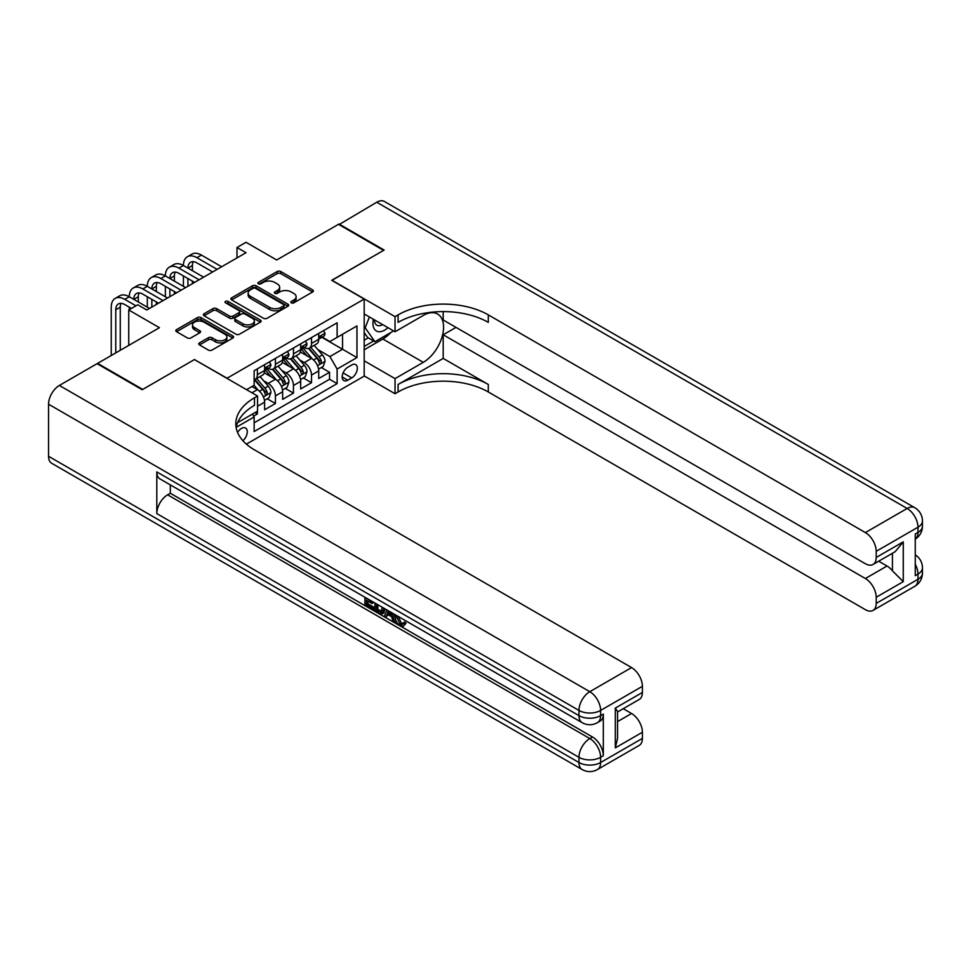 <?xml version="1.0" encoding="UTF-8"?>
<svg xmlns="http://www.w3.org/2000/svg" width="971" height="971" viewBox="0 0 971 971"><rect width="100%" height="100%" fill="white"/><g stroke="black" fill="none" stroke-linecap="round" stroke-linejoin="round"><path stroke-width="1.46" d="M291.349 302.831A1.748 1.007 0 0 0 293.825 302.831L312.638 291.968A2.5 1.444 0 0 0 313.378 290.948A2.5 1.444 0 0 0 312.638 289.928L280.765 271.516A2.5 1.444 0 0 0 277.221 271.516L258.407 282.379A1.748 1.007 0 0 0 257.898 283.095A1.748 1.007 0 0 0 258.407 283.811A1.748 1.007 0 0 0 260.883 283.811L263.323 282.403A8.011 4.624 0 0 1 274.659 282.403L277.318 283.945A8.011 4.624 0 0 1 279.66 287.21A8.011 4.624 0 0 1 277.318 290.487L274.878 291.895A1.748 1.007 0 0 0 274.368 292.611A1.748 1.007 0 0 0 274.878 293.327A1.748 1.007 0 0 0 277.354 293.327L279.794 291.919A8.011 4.624 0 0 1 291.13 291.919L293.788 293.448A8.011 4.624 0 0 1 296.131 296.725A8.011 4.624 0 0 1 293.788 299.99L291.349 301.398A1.748 1.007 0 0 0 290.839 302.115A1.748 1.007 0 0 0 291.349 302.831L291.349 301.398M242.92 440.737A8.169 4.709 120 0 0 247.071 433.649A8.169 4.709 120 0 0 245.59 428.017A8.169 4.709 120 0 0 241.5 428.417A8.169 4.709 120 0 0 237.579 432.459M199.48 342.884A2.5 1.444 0 0 0 198.752 343.904A2.5 1.444 0 0 0 199.48 344.923L208.425 350.094A2.5 1.444 0 0 0 211.969 350.094L232.87 338.029A2.5 1.444 0 0 0 233.598 337.01A2.5 1.444 0 0 0 232.87 335.978L200.985 317.578A2.5 1.444 0 0 0 197.453 317.578L176.552 329.642A2.5 1.444 0 0 0 175.812 330.662A2.5 1.444 0 0 0 176.552 331.694L187.354 337.92A2.5 1.444 0 0 0 190.899 337.92L199.832 332.762A2.5 1.444 0 0 0 200.572 331.742A2.5 1.444 0 0 0 199.832 330.723L194.479 327.628A6.7 3.872 0 0 1 192.513 324.884A6.7 3.872 0 0 1 196.652 321.316A6.7 3.872 0 0 1 203.959 322.154L224.944 334.267A6.7 3.872 0 0 1 226.898 337.01A6.7 3.872 0 0 1 222.772 340.578A6.7 3.872 0 0 1 215.465 339.741L211.969 337.726A2.5 1.444 0 0 0 208.425 337.726L199.48 342.884L199.48 344.923M194.601 359.671L227.068 378.217L364.186 299.056L331.706 280.303L383.581 250.36L338.478 224.313L276.686 259.985L246.015 242.289L236.997 247.496L246.015 252.703L146.791 309.992L137.761 304.785L128.742 309.992L128.742 345.397M194.601 359.464L142.725 389.407L97.622 363.372L159.414 327.7L128.742 309.992M263.505 318.294A2.5 1.444 0 0 0 267.037 318.294L287.938 306.229A2.5 1.444 0 0 0 288.678 305.21A2.5 1.444 0 0 0 287.938 304.19L256.065 285.777A2.5 1.444 0 0 0 252.521 285.777L231.62 297.842A2.5 1.444 0 0 0 230.892 298.874A2.5 1.444 0 0 0 231.62 299.893L263.505 318.294M226.219 303.207A1.748 1.007 0 0 1 227.991 303.462L227.991 301.374L260.398 320.09A2.5 1.444 0 0 1 261.138 321.11A2.5 1.444 0 0 1 260.398 322.129L239.509 334.194A2.5 1.444 0 0 1 235.965 334.194L204.092 315.793L213.025 310.659L213.025 308.584L204.092 313.742A2.5 1.444 0 0 0 203.352 314.762A2.5 1.444 0 0 0 204.092 315.793L204.092 313.742M213.025 310.659A2.5 1.444 0 0 1 216.569 310.659L216.569 308.584A2.5 1.444 0 0 0 213.025 308.584M216.569 308.584L229.496 316.048A2.5 1.444 0 0 0 233.04 316.048L238.975 312.626A2.5 1.444 0 0 0 239.703 311.594A2.5 1.444 0 0 0 238.975 310.574L225.515 302.806A1.748 1.007 0 0 1 225.005 302.09A1.748 1.007 0 0 1 226.085 301.156A1.748 1.007 0 0 1 227.991 301.374M97.622 363.991L97.622 363.372M253.637 416.098L257.376 413.937L255.033 412.59M257.558 406.23L264.598 402.176L264.598 409.774L275.424 403.523L267.207 398.79M263.675 380.802L268.202 383.424A10.208 5.887 60 0 1 275.424 395.925L282.634 391.75L282.634 399.36L293.46 393.109L285.256 388.376M281.711 370.388L286.251 373.01A10.208 5.887 60 0 1 293.46 385.511L300.682 381.336L300.682 388.946L311.509 382.695L311.509 375.085A10.208 5.887 -120 0 0 304.287 362.596L299.76 359.974M303.292 377.95L311.509 382.695M264.598 402.176A10.208 5.887 -120 0 0 257.376 389.674L251.962 386.543M282.634 391.75A10.208 5.887 -120 0 0 275.424 379.26L264.258 372.815M300.682 381.336A10.208 5.887 -120 0 0 293.46 368.834L282.306 362.401M351.733 364.987L347.764 367.281A7.914 4.564 120 0 0 342.605 374.248A7.914 4.564 120 0 0 343.807 380.583A7.914 4.564 120 0 0 347.764 380.195L351.733 377.901A7.914 4.564 120 0 0 356.903 370.934A7.914 4.564 120 0 0 355.689 364.598A7.914 4.564 120 0 0 351.733 364.987M246.379 444.148L364.186 376.129L364.186 299.056M252.46 414.071L254.135 416.96L254.135 431.549L337.119 383.63L337.119 369.053L329.909 356.551L317.796 349.56M254.135 416.96L236.196 427.325M246.549 389.674L254.135 385.293L254.135 370.716L337.119 322.797L337.119 337.386L356.964 325.928L356.964 357.595L337.119 369.053M268.105 368.373L268.202 368.422A10.208 5.887 60 0 0 273.312 368.931L280.522 364.756A10.208 5.887 -120 0 0 282.634 360.095L282.634 354.257M286.154 357.947L286.251 358.008A10.208 5.887 60 0 0 291.349 358.517L298.57 354.342A10.208 5.887 -120 0 0 300.682 349.669L300.682 343.843M254.135 422.798L329.545 379.26L329.545 372.281L318.719 378.532L318.719 370.922A10.208 5.887 -120 0 0 311.509 358.42L300.342 351.988M304.19 347.533L304.287 347.594A10.208 5.887 -120 0 0 309.385 348.091A10.208 5.887 -120 0 0 311.509 343.418L311.509 337.592M309.385 348.091L316.607 343.928A10.208 5.887 -120 0 0 318.719 339.255L318.719 333.429M257.376 368.834L257.376 374.672A10.208 5.887 60 0 1 255.264 379.345A10.208 5.887 60 0 1 254.135 379.758M255.264 379.345L262.486 375.182A10.208 5.887 -120 0 0 264.598 370.509L264.598 364.671M275.424 358.42L275.424 364.259A10.208 5.887 60 0 1 273.312 368.931M293.46 348.006L293.46 353.845A10.208 5.887 60 0 1 291.349 358.517M293.46 385.511L293.46 393.109M275.424 395.925L275.424 403.523M257.376 411.231L257.376 413.937M329.909 356.551L342.532 349.257L342.532 334.255L356.964 325.928M321.874 337.325L356.964 357.595M322.238 337.119L329.909 341.549L337.119 337.386M236.997 247.496L236.997 257.91M321.34 367.536L329.545 372.281M329.545 379.26L337.119 383.63M292.053 303.073L293.788 302.078A8.011 4.624 0 0 0 296.131 298.801L296.131 296.725M279.66 287.21L279.66 289.297A8.011 4.624 0 0 1 277.318 292.574L275.582 293.57M312.613 291.992L280.765 273.604A2.5 1.444 0 0 0 277.221 273.604L259.111 284.066M287.901 306.253L256.065 287.865A2.5 1.444 0 0 0 252.521 287.865L231.656 299.905L231.62 297.842M283.508 305.926A1.748 1.007 0 0 0 284.03 305.21A1.748 1.007 0 0 0 283.508 304.493L255.531 288.338A1.748 1.007 0 0 0 253.055 288.338L250.482 289.819A8.011 4.624 0 0 0 248.139 293.096A8.011 4.624 0 0 0 250.482 296.361L269.61 307.406A8.011 4.624 0 0 0 280.947 307.406L283.508 305.926L283.508 308.001A1.748 1.007 0 0 0 284.03 307.297L284.03 305.21M248.139 293.096L248.139 295.172A8.011 4.624 0 0 0 250.482 298.449L250.482 296.361M283.508 308.001L280.947 309.494A8.011 4.624 0 0 1 269.61 309.494L250.482 298.449M216.569 310.659L229.496 318.124A2.5 1.444 0 0 0 233.04 318.124L238.975 314.701A2.5 1.444 0 0 0 239.703 313.682L239.703 311.594M227.991 303.462L260.374 322.154M242.92 323.792A6.7 3.872 0 0 0 250.215 324.63A6.7 3.872 0 0 0 254.353 321.061A6.7 3.872 0 0 0 252.387 318.318L244.995 314.058A2.5 1.444 0 0 0 241.451 314.058L235.516 317.481A2.5 1.444 0 0 0 234.788 318.5A2.5 1.444 0 0 0 235.516 319.52L242.92 323.792L242.92 325.868A6.7 3.872 0 0 0 250.215 326.717A6.7 3.872 0 0 0 254.353 323.137L254.353 321.061M234.788 318.5L234.788 320.588A2.5 1.444 0 0 0 235.516 321.607L235.516 319.52M242.92 325.868L235.516 321.607M226.898 337.01L226.898 339.085A6.7 3.872 0 0 1 222.772 342.666A6.7 3.872 0 0 1 215.465 341.828L211.969 339.801A2.5 1.444 0 0 0 208.425 339.801L199.516 344.948M192.513 324.884L192.513 326.972A6.7 3.872 0 0 0 194.479 329.703L194.479 327.628M199.808 332.786L194.479 329.703M232.87 335.978L232.87 338.029L200.985 319.665A2.5 1.444 0 0 0 197.453 319.665L176.588 331.706M318.573 369.138L323.234 366.443L325.03 361.236A6.761 3.908 -120 0 0 322.396 354.888L314.155 345.348M312.504 359.088L303.086 348.176M307.139 355.908L301.678 349.572A16.204 9.358 -120 0 0 301.18 349.014M308.475 348.468L316.813 358.117A6.761 3.908 60 0 1 319.216 362.778C320.236 364.137 320.952 363.712 321.389 361.528A6.761 3.908 -120 0 0 318.974 356.867L310.732 347.327M308.96 348.31L317.918 358.675A3.447 1.991 60 0 1 318.791 360.023L321.389 361.528M319.216 362.778L319.714 363.579M323.501 330.662L325.03 333.32A6.761 3.908 60 0 1 323.634 336.306L320.212 338.296A6.761 3.908 -120 0 0 321.389 336.731L321.243 336.136M111.24 355.507L111.24 307.176A19.141 11.045 60 0 1 115.209 298.413L119.712 295.815A19.141 11.045 60 0 1 129.289 296.762A19.141 11.045 60 0 1 133.245 287.999L137.761 285.401A19.141 11.045 60 0 1 147.325 286.348A19.141 11.045 60 0 1 151.294 277.585L155.797 274.975A19.141 11.045 60 0 1 165.373 275.922A19.141 11.045 60 0 1 169.33 267.171L173.845 264.561A19.141 11.045 60 0 1 183.41 265.508A19.141 11.045 60 0 1 187.379 256.757L191.882 254.147A19.141 11.045 60 0 1 201.446 255.094L221.655 266.758M187.379 256.757A19.141 11.045 60 0 1 196.943 257.703L217.152 269.368M318.949 338.612L318.974 338.612A6.761 3.908 -120 0 0 320.212 338.296M320.515 336.233L321.389 336.731C320.964 335.711 320.236 336.136 319.216 337.981A6.761 3.908 60 0 1 318.719 338.94M212.637 271.965L196.943 262.91A12.757 7.367 -120 0 0 190.559 262.279A12.757 7.367 -120 0 0 187.925 268.117L192.428 265.508L192.428 270.715M193.229 261.685A12.757 7.367 -120 0 0 192.428 265.508M187.925 278.531L187.925 286.239M192.428 281.141L192.428 283.629M183.41 286.348L183.41 275.922M373.41 319.277A16.58 9.576 120 0 0 378.799 331.718A16.58 9.576 120 0 0 387.975 327.676M374.503 319.896A11.349 6.554 120 0 0 376.845 325.2A11.349 6.554 120 0 0 378.508 325.71A11.349 6.554 120 0 0 382.623 324.593M393.595 330.929L374.927 341.707L367.706 337.532L364.186 332.531M374.927 341.707L365.181 327.846L369.405 316.959M364.186 327.276L365.181 327.846M339.013 224.629L376.724 202.235L907.145 508.464A15.305 8.836 120 0 1 914.791 507.712A15.305 15.305 0 0 1 922.45 520.966A15.305 8.836 180 0 1 917.971 527.217L876.206 551.334A15.305 8.836 -120 0 0 865.379 532.581L907.145 508.464A15.305 8.836 60 0 1 917.971 527.217L917.971 532.424L915.265 533.989L915.265 575.657L917.971 574.092L917.971 579.299A15.305 8.836 60 0 1 914.791 586.302L873.026 610.419A15.305 8.836 -120 0 0 876.206 603.416L917.971 579.299A15.305 8.836 0 0 0 922.45 573.048A15.305 15.305 0 0 1 914.791 586.302M339.013 223.998L384.115 250.045L331.888 280.401M364.186 360.824L395.039 378.629L423.271 362.329A28.705 16.568 120 0 0 442.023 337.034A28.705 16.568 120 0 0 437.618 314.034A28.705 16.568 120 0 0 423.271 315.454L395.039 331.754L395.039 316.655L398.098 314.883A63.783 36.825 180 0 1 488.304 314.883L865.379 532.581M395.039 378.629L395.039 393.74L398.098 391.968A63.783 36.825 180 0 1 488.304 391.968L865.379 609.667A15.305 8.836 -120 0 0 873.026 610.419M443.201 358.42L398.098 384.467A63.783 36.825 180 0 1 488.304 384.467L443.201 358.42L443.201 334.777L456.018 327.385M443.201 311.594L443.201 319.993L865.379 563.726A15.305 8.836 -120 0 0 873.026 564.479A15.305 8.836 -120 0 0 876.206 557.475L903.261 541.854L903.261 581.641L892.434 570.814L892.434 553.276M903.261 581.641L876.206 597.262L876.206 603.416M876.206 597.262A15.305 8.836 -120 0 0 865.379 578.522L887.021 566.02A15.305 8.836 60 0 1 892.434 570.814M443.201 334.777L865.379 578.522M376.724 202.235A15.305 8.836 -60 0 1 384.382 201.47L914.791 507.712M364.186 313.949L395.039 331.754M331.888 280.194L395.039 316.655M364.186 375.923L395.039 393.74M876.206 551.334L876.206 557.475M878.694 561.214L887.021 566.02M398.098 314.883L398.098 322.384A63.783 36.825 180 0 1 488.304 322.384L488.304 314.883M873.026 564.479L895.165 551.698L903.261 541.854M390.815 332.531A28.705 16.568 -60 0 1 382.853 339L364.186 349.778M364.186 346.441L373.665 340.979M364.186 340.19L368.252 337.847M398.134 616.354L401.484 623.346L402.747 623.795M396.836 615.675L396.69 617.18L400.04 624.183L402.152 624.45L404.519 621.974L406.048 623.261L403.341 626.125L400.186 625.712C396.86 623.455 395.185 620.323 395.173 616.306L395.294 614.777M388.012 614.679L385.863 617.289L384.249 616.354L386.98 609.982M393.85 613.939L396.01 621.476L394.566 622.302L392.952 621.367L391.714 616.816L387.101 614.145L385.863 617.289M367.888 601.134L367.888 603.792L374.272 607.482L374.272 608.914L372.828 609.752L364.914 605.188L364.914 597.238M373.568 602.238L372.136 603.586L366.443 600.296L366.443 604.63L367.888 603.792M156.804 471.906L578.971 715.639A15.305 8.836 120 0 0 582.139 722.655L159.972 478.909A15.305 8.836 -60 0 1 156.804 471.906L156.804 513.574A15.305 8.836 -60 0 1 167.619 494.822L170.326 493.256L592.504 737.001A15.305 8.836 60 0 1 603.319 755.741L603.319 714.086A15.305 8.836 60 0 1 600.151 721.089L597.444 722.655A15.305 8.836 -120 0 0 600.612 715.639L603.319 714.086M170.326 493.256L170.326 484.893M385.232 608.963L383.739 613.065L382.295 613.89L378.787 613.199L374.903 610.953L374.903 603.003M142.191 389.723L194.418 359.573L257.558 396.022L254.487 397.794A63.783 36.825 -0 0 0 235.807 423.841A63.783 36.825 -0 0 0 254.487 449.876L631.563 667.575A15.305 8.836 60 0 1 642.389 686.327L600.612 710.432L600.612 715.639A15.305 8.836 -0 0 1 578.971 715.639L578.971 710.432L48.55 404.203A15.305 8.836 -60 0 1 59.377 385.451L97.076 363.688L142.191 389.723M257.558 396.022L257.558 411.134L237.616 422.64M615.323 708.09L617.568 711.476L617.568 738.251L615.323 747.876L615.323 708.09L642.389 692.469L642.389 686.327M642.389 692.469A15.305 8.836 60 0 1 639.209 699.472L617.568 711.974M48.55 456.285L578.971 762.514A15.305 8.836 120 0 0 582.139 769.53L51.718 463.288A15.305 8.836 -60 0 1 48.55 456.285L48.55 404.203M623.236 708.696L631.563 713.503A15.305 8.836 60 0 1 642.389 732.255L615.323 747.876M603.319 755.741L600.612 757.307L600.612 762.514L642.389 738.409L642.389 732.255M642.389 738.409A15.305 8.836 60 0 1 639.209 745.412L597.444 769.53A15.305 8.836 -120 0 0 600.612 762.514A15.305 8.836 -0 0 1 578.971 762.514L578.971 757.307L156.804 513.574M254.487 397.794L254.487 405.295A63.783 36.825 -0 0 0 236.147 427.58M366.443 604.63L372.828 608.307L374.272 607.482M372.828 608.307L372.828 609.752M366.443 598.124L372.136 602.141L372.767 601.777M372.136 602.141L372.136 603.586M366.443 598.852L367.074 598.488M383.679 608.064L382.295 613.89M376.432 603.889L376.432 610.395L381.215 612.276L382.149 607.191M383.788 609.764L385.196 608.951M377.877 604.727L377.877 609.557L382.659 611.439M376.432 610.395L377.877 609.557M378.666 611.681L380.11 610.844M391.835 612.786L394.566 622.302M388.412 610.808L387.563 612.968L391.252 615.104L390.403 611.961M389.322 611.329L389.007 612.143L390.718 613.126M387.563 612.968L389.007 612.143M400.04 624.183L401.484 623.346M396.69 617.18L398.074 616.391M403.074 622.812L404.604 624.098L406.048 623.261M404.604 624.098L403.341 626.125M300.525 379.552L305.185 376.857L306.994 371.65A6.761 3.908 -120 0 0 304.36 365.302L296.119 355.762M294.468 369.502L285.049 358.59M289.103 366.322L283.641 359.998A16.204 9.358 -120 0 0 283.131 359.428M290.426 358.882L298.765 368.531A6.761 3.908 60 0 1 301.18 373.192C302.199 374.551 302.916 374.138 303.34 371.942A6.761 3.908 -120 0 0 300.937 367.281L292.684 357.741M290.924 358.724L299.881 369.089A3.447 1.991 60 0 1 300.743 370.437L303.34 371.942M301.18 373.192L301.665 373.993M282.488 389.966L287.149 387.271L288.945 382.064A6.761 3.908 -120 0 0 286.324 375.716L278.07 366.176M276.419 379.916L267.001 369.004M271.067 376.736L265.593 370.412A16.204 9.358 -120 0 0 265.095 369.842M272.39 369.296L280.728 378.945A6.761 3.908 60 0 1 283.131 383.606C284.151 384.965 284.879 384.552 285.304 382.356A6.761 3.908 -120 0 0 282.889 377.695L274.647 368.155M272.875 369.138L281.833 379.515A3.447 1.991 60 0 1 282.707 380.863L285.304 382.356M283.131 383.606L283.629 384.407M264.44 400.38L269.101 397.697L270.909 392.478A6.761 3.908 -120 0 0 268.275 386.13L260.034 376.59M258.383 390.33L254.062 385.329M253.018 387.15L252.314 386.349M254.341 379.71L262.68 389.359A6.761 3.908 60 0 1 265.095 394.02C266.115 395.379 266.831 394.966 267.256 392.77A6.761 3.908 -120 0 0 264.852 388.109L256.611 378.569M254.839 379.552L263.796 389.929A3.447 1.991 60 0 1 264.658 391.277L267.256 392.77M265.095 394.02L265.581 394.821M305.464 341.076L306.994 343.734A6.761 3.908 60 0 1 305.598 346.732L302.163 348.71A6.761 3.908 -120 0 0 303.34 347.145L303.195 346.55M169.33 267.171A19.141 11.045 60 0 1 178.895 268.117L183.41 265.508L203.619 277.172M178.895 268.117L199.104 279.782M300.901 349.026L300.937 349.026A6.761 3.908 -120 0 0 302.163 348.71M302.466 346.647L303.34 347.145C302.916 346.125 302.199 346.55 301.18 348.395A6.761 3.908 60 0 1 300.682 349.366M194.601 282.391L178.895 273.324A12.757 7.367 -120 0 0 172.522 272.693A12.757 7.367 -120 0 0 169.876 278.531L174.392 275.922L174.392 281.141M175.193 272.098A12.757 7.367 -120 0 0 174.392 275.922M169.876 288.945L169.876 296.653M174.392 291.555L174.392 294.055M165.373 296.762L165.373 286.348M287.416 351.502L288.945 354.148A6.761 3.908 60 0 1 287.55 357.146L284.127 359.124A6.761 3.908 -120 0 0 285.304 357.571L285.158 356.964M151.294 277.585A19.141 11.045 60 0 1 160.858 278.531L165.373 275.922L185.57 287.598M160.858 278.531L181.067 290.195M282.864 359.44L282.889 359.44A6.761 3.908 -120 0 0 284.127 359.124M284.43 357.061L285.304 357.571C284.879 356.551 284.151 356.964 283.131 358.821A6.761 3.908 60 0 1 282.634 359.78M176.552 292.805L160.858 283.738A12.757 7.367 -120 0 0 154.474 283.107A12.757 7.367 -120 0 0 151.84 288.945L156.343 286.348L156.343 291.555M157.144 282.525A12.757 7.367 -120 0 0 156.343 286.348M151.84 299.359L151.84 307.067M156.343 301.969L156.343 304.469M147.325 307.176L147.325 296.762M269.38 361.916L270.909 364.574A6.761 3.908 60 0 1 269.513 367.56L266.078 369.538A6.761 3.908 -120 0 0 267.256 367.985L267.122 367.378M133.245 287.999A19.141 11.045 60 0 1 142.822 288.945L147.325 286.348L167.534 298.012M142.822 288.945L163.019 300.609M264.816 369.854L264.852 369.854A6.761 3.908 -120 0 0 266.078 369.538M266.382 367.475L267.256 367.985C266.831 366.965 266.115 367.378 265.095 369.235A6.761 3.908 60 0 1 264.598 370.194M158.516 303.219L142.822 294.152A12.757 7.367 -120 0 0 136.438 293.521A12.757 7.367 -120 0 0 133.792 299.359L138.307 296.762L138.307 301.969M139.108 292.939A12.757 7.367 -120 0 0 138.307 296.762M129.289 309.676L129.289 307.176M115.209 298.413A19.141 11.045 60 0 1 124.774 299.359L129.289 296.762L149.498 308.426M124.774 299.359L135.964 305.816M131.449 308.426L124.774 304.566A12.757 7.367 -120 0 0 118.401 303.935A12.757 7.367 -120 0 0 115.755 309.785L115.755 352.898M121.059 303.353A12.757 7.367 -120 0 0 120.27 307.176L120.27 350.3M251.962 392.794L257.376 389.674M268.202 383.424L275.424 379.26M286.251 373.01L293.46 368.834M304.287 362.596L311.509 358.42M311.509 343.418L318.719 339.255M257.376 374.672L264.598 370.509M275.424 364.259L282.634 360.095M293.46 353.845L300.682 349.669M311.509 375.085L318.719 370.922M343.079 372.913L351.733 377.901M342.168 376.966L347.764 380.195M293.788 302.078L293.788 299.99M274.878 293.327L274.878 291.895M277.318 292.574L277.318 290.487M258.407 283.811L258.407 282.379M277.221 273.604L277.221 271.516M280.765 273.604L280.765 271.516M312.638 291.968L312.638 289.928M252.521 287.865L252.521 285.777M256.065 287.865L256.065 285.777M287.938 306.229L287.938 304.19M269.61 309.494L269.61 307.406M280.947 309.494L280.947 307.406M229.496 318.124L229.496 316.048M233.04 318.124L233.04 316.048M238.975 314.701L238.975 312.626M260.398 322.129L260.398 320.09M208.425 339.801L208.425 337.726M211.969 339.801L211.969 337.726M215.465 341.828L215.465 339.741M199.832 332.762L199.832 330.723M176.552 331.694L176.552 329.642M197.453 319.665L197.453 317.578M200.985 319.665L200.985 317.578M317.541 365.666L324.994 361.37M318.974 356.867L322.396 354.888M313.584 359.974L316.813 358.117M324.994 333.247L318.719 336.864M201.446 255.094L196.943 257.703M398.098 384.467L398.098 391.968M488.304 384.467L488.304 391.968M915.265 564.26A15.305 8.836 60 0 1 917.971 574.092A15.305 8.836 180 0 0 922.45 567.841A15.305 15.305 0 0 0 915.265 554.866M917.971 532.424A15.305 8.836 60 0 1 915.265 539.136A15.305 15.305 0 0 0 922.45 526.173A15.305 8.836 0 0 1 917.971 532.424M382.853 339L423.271 362.329M59.377 385.451L589.798 691.692L631.563 667.575M167.619 494.822L589.798 738.555L592.504 737.001M617.568 721.587L631.563 713.503M589.798 691.692A15.305 8.836 120 0 0 578.971 710.432A15.305 8.836 180 0 0 600.612 710.432A15.305 8.836 -120 0 0 589.798 691.692M589.798 738.555A15.305 8.836 120 0 0 578.971 757.307A15.305 8.836 180 0 0 600.612 757.307A15.305 8.836 -120 0 0 589.798 738.555M299.493 376.08L306.945 371.784M300.937 367.281L304.36 365.302M295.548 370.388L298.765 368.531M281.456 386.507L288.909 382.198M282.889 377.695L286.324 375.716M277.5 380.814L280.728 378.945M263.408 396.921L270.86 392.612M264.852 388.109L268.275 386.13M259.463 391.228L262.68 389.359M306.945 343.661L300.682 347.278M288.909 354.075L282.634 357.692M270.86 364.489L264.598 368.106M120.27 307.176L115.755 309.785M922.45 567.841L922.45 573.048M922.45 520.966L922.45 526.173M582.139 722.655A15.305 15.305 0 0 0 597.444 722.655M582.139 769.53A15.305 15.305 0 0 0 597.444 769.53"/></g></svg>
